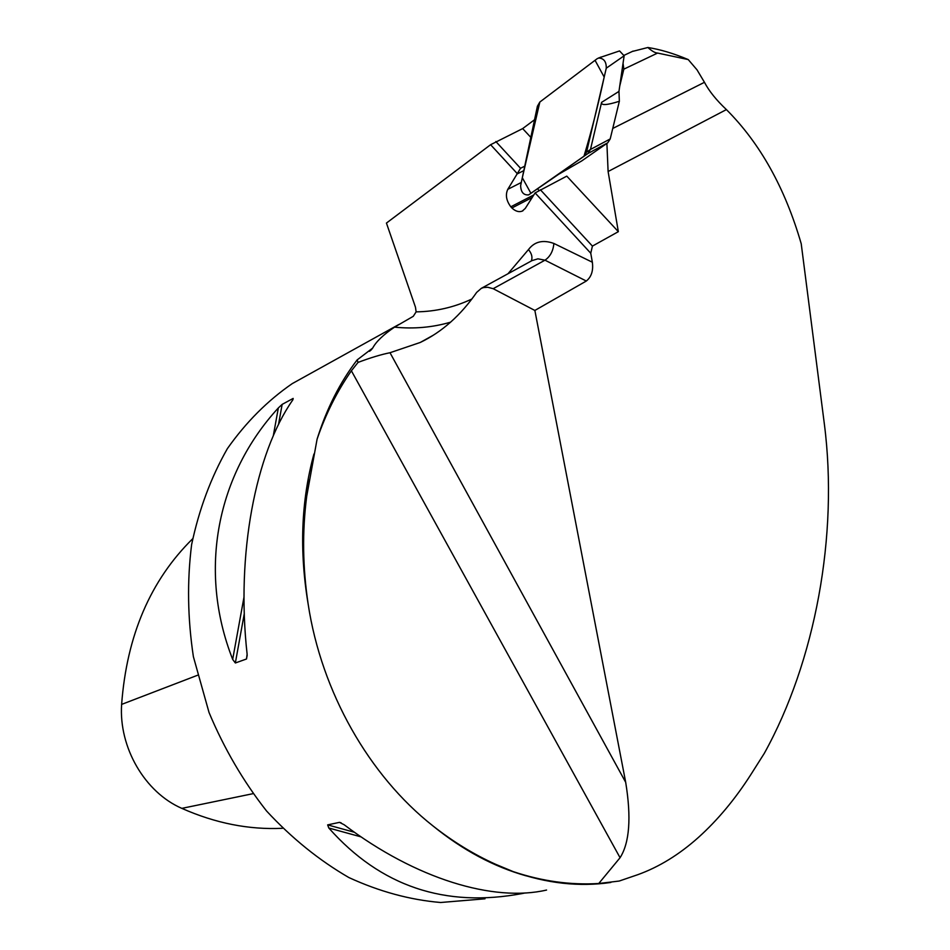 <?xml version="1.0" encoding="UTF-8"?>
<svg xmlns="http://www.w3.org/2000/svg" width="950" height="950" viewBox="0 0 950 950"><rect width="100%" height="100%" fill="white"/><g stroke="black" fill="none" stroke-linecap="round" stroke-linejoin="round"><path stroke-width="1.43" d="M507.965 273.766L528.473 249.577C534.541 241.561 543.008 239.519 553.886 243.461L592.349 262.224C593.453 270.608 591.446 276.877 586.316 281.034L534.862 310.448L625.694 782.313C631.429 817.653 629.553 842.793 620.065 857.719L598.761 883.5L619.198 881.042L637.854 874.665C659.074 866.994 679.262 854.572 698.44 837.413C717.571 820.194 735.003 799.318 750.726 774.784L764.275 753.398C815.242 661.485 838.613 535.218 824.363 424.068L801.218 243.746C785.009 187.946 760.071 143.236 726.406 109.594C716.371 100.154 709.044 91.058 704.461 82.306L697.027 69.849L688.239 59.577L657.614 53.057L623.829 69.16L619.721 86.129M450.633 322.157C432.594 327.441 413.891 329.104 394.535 327.144L413.286 316.303L416.124 311.861L415.471 307.194L386.436 223.072L490.604 144.709L522.666 128.594L534.553 119.724M592.349 262.224L590.758 253.234L535.099 192.921L566.782 176.13L618.343 231.669L608.107 171.523L606.896 143.391M618.343 231.669L592.42 246.098L590.758 253.234M524.744 166.167L520.541 168.281L507.775 189.347C505.258 194.809 506.267 200.628 510.815 206.803L511.896 207.991C515.47 211.328 518.926 212.361 522.274 211.102L525.291 208.394L535.099 192.921M517.026 173.339L490.604 144.709M610.85 882.455C579.334 887.074 546.784 883.464 513.202 871.613L495.627 864.298C473.943 854.525 453.067 841.736 433.01 825.954C462.709 850.096 493.751 866.721 526.122 875.841M313.939 454.017C301.15 500.793 299.238 550.869 308.18 604.259C302.646 567.518 302.147 531.596 306.684 496.482L317.098 439.126C326.586 408.809 339.934 382.399 357.141 359.919L372.685 348.08L369.598 351.31M308.18 604.259C321.48 692.016 369.122 775.699 433.01 825.954M394.535 327.144C383.372 334.697 376.093 341.668 372.685 348.08M485.022 898.807L440.598 902.5C409.866 899.852 379.299 891.539 348.887 877.551C319.164 860.356 291.709 838.161 266.534 810.967C243.259 781.304 224.093 748.493 209.047 712.536L193.384 656.676C187.625 618.474 187.031 581.115 191.615 544.623C199.061 509.39 210.983 477.399 227.382 448.626C245.979 422.263 267.603 400.591 292.244 383.622L307.076 375.392M293.158 398.418L292.612 400.199C255.455 453.435 235.968 554.432 247.119 654.182L246.501 658.991L235.351 662.981L232.679 659.407C197.541 569.917 217.348 474.24 278.35 407.93L282.15 404.391L293.158 398.418L292.921 399.724M525.112 892.953L522.737 893.439C445.146 908.164 380.499 886.362 328.807 828.02L327.643 824.885L339.483 822.356L344.185 824.766C415.957 879.082 493.668 902.346 546.571 890.043M192.648 538.781C150.456 580.343 126.778 635.55 121.624 704.401C118.691 747.472 144.911 792.383 181.83 808.367C215.448 823.258 249.007 829.896 282.494 828.293M513.202 871.613C542.046 881.256 570.558 885.222 598.761 883.5M317.098 439.126C325.755 413.903 337.191 391.127 351.381 370.785L358.043 362.413L357.141 359.919M586.316 281.034L544.991 260.181L493.169 288.693L534.862 310.448M493.169 288.693L487.789 287.28L483.609 287.541L481.341 288.325L476.662 292.386C460.738 315.341 441.94 332.037 420.256 342.463L390.011 352.723L625.694 782.313M358.043 362.413C370.452 357.734 381.104 354.516 390.011 352.723M632.308 51.466L647.888 47.5C660.214 49.424 673.669 53.438 688.239 59.577M647.888 47.5C651.926 51.134 655.168 52.986 657.614 53.057M540.36 189.739L592.42 246.098M523.806 170.62L516.871 174.099M495.829 141.526L520.541 168.281M522.666 128.594L530.824 137.382M531.881 197.648L511.896 207.991M533.449 195.118L510.815 206.803M537.724 188.729L538.899 190.618M623.046 63.294L623.829 69.16M618.961 91.402L619.352 101.27C606.896 105.224 600.97 105.593 601.587 102.374L618.961 91.402L624.138 55.789L606.266 68.198C606.409 61.631 603.82 58.235 598.524 58.009L619.543 50.932L624.138 55.789M556.332 175.607L581.792 160.882L607.739 142.809L610.197 138.949L619.352 101.27M559.918 173.399L528.924 194.691L583.989 156.192L586.566 152.095L606.266 68.198M555.999 175.833L587.884 153.556L530.908 193.289L522.31 177.745L539.849 102.03L595.044 60.301L604.188 77.057C598.179 105.034 591.446 131.409 583.989 156.192M528.948 194.667L528.556 194.904C523.521 195.249 520.885 192.161 520.636 185.642L537.403 106.222L539.849 102.03L597.241 58.651L601.029 57.036M586.566 152.095L590.472 149.459L601.587 102.374M610.197 138.949L590.472 149.459L587.884 153.556L607.739 142.809M612.738 128.464L704.461 82.306M608.107 171.523L726.406 109.594M416.124 311.861C435.706 311.6 454.302 307.301 471.936 298.977M121.624 704.401L197.481 675.284M181.83 808.367L252.854 793.701M278.35 407.93L273.279 435.884M244.019 596.98L232.679 659.407M282.15 404.391L278.493 424.614M244.292 613.557L235.351 662.981M247.202 655.072L246.501 658.991M339.483 822.356L341.145 822.819M327.643 824.885L354.469 832.283M328.807 828.02L361.107 836.891M531.964 260.632L537.914 258.827L544.991 260.181C550.216 256.595 553.185 251.026 553.886 243.461M531.311 261.001C532.724 257.426 531.786 253.626 528.473 249.577M620.065 857.719L351.381 370.785M521.301 182.483L507.775 189.347M499.154 865.877L495.698 864.357M371.901 349.113L370.726 350.36M309.166 479.655L306.601 496.47M398.917 324.461L292.244 383.622M532.119 260.549L481.341 288.325M433.129 335.303L420.256 342.463M522.274 211.102L522.987 210.722M633.104 51.086L623.96 55.385"/></g></svg>
